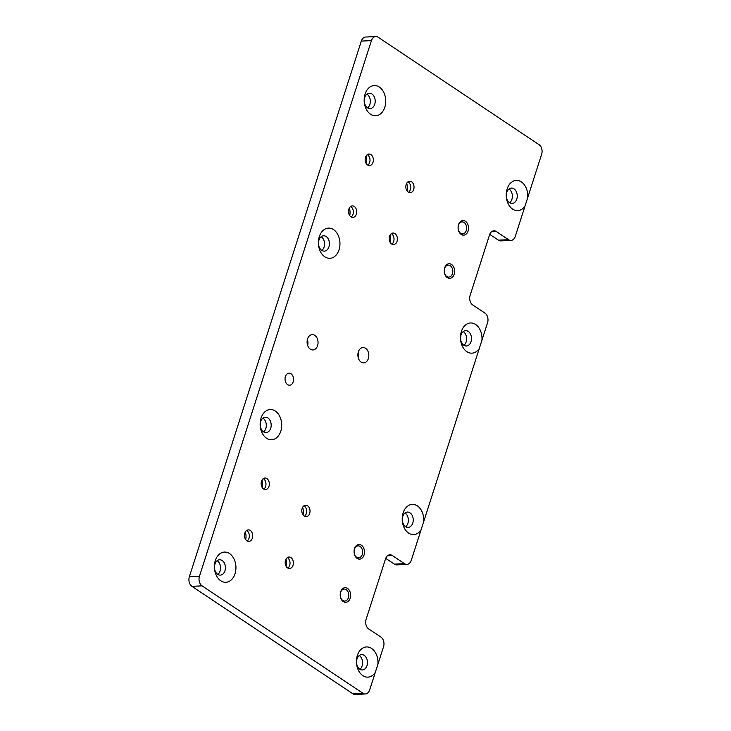 <?xml version="1.0" encoding="UTF-8"?>
<svg xmlns="http://www.w3.org/2000/svg" width="731" height="731" viewBox="0 0 731 731"><rect width="100%" height="100%" fill="white"/><g stroke="black" fill="none" stroke-linecap="round" stroke-linejoin="round"><path stroke-width="1.1" d="M379.316 87.053A15.123 10.773 87.2 0 0 365.089 94.08A15.123 10.773 87.2 0 0 370.58 114.264A15.123 10.773 87.2 0 0 384.798 107.247A15.123 10.773 87.2 0 0 379.316 87.053M371.942 93.997A7.685 5.473 87.2 0 0 369.356 93.239A7.685 5.473 87.2 0 0 364.33 99.325A7.685 5.473 87.2 0 0 367.51 107.822A7.685 5.473 87.2 0 0 370.096 108.59A7.685 5.473 87.2 0 0 375.122 102.495A7.685 5.473 87.2 0 0 371.942 93.997M367.62 107.896A7.685 5.473 87.2 0 0 370.315 100.969A7.685 5.473 87.2 0 0 367.063 94.235A7.685 5.473 87.2 0 0 366.953 94.162M527.727 197.635A15.123 10.773 87.2 0 0 521.377 181.909A15.123 10.773 87.2 0 0 507.15 188.936A15.123 10.773 87.2 0 0 512.632 209.121A15.123 10.773 87.2 0 0 525.059 205.932L541.644 154.268A7.2 5.126 87.2 0 0 539.03 144.656L378.201 37.263A7.2 5.126 87.2 0 0 375.771 36.55A7.2 5.126 87.2 0 0 371.43 40.607L199.453 576.247A7.2 5.126 87.2 0 0 202.067 585.86L362.896 693.253A7.2 5.126 87.2 0 0 365.326 693.966A7.2 5.126 87.2 0 0 369.676 689.9L383.547 646.707A7.2 5.126 87.2 0 0 380.933 637.094L368.726 628.943A7.2 5.126 -92.8 0 1 366.112 619.331L385.529 558.859A7.2 5.126 -92.8 0 1 389.879 554.802A7.2 5.126 -92.8 0 1 392.3 555.514L387.531 555.743M514.003 188.854A7.685 5.473 87.2 0 0 511.417 188.095A7.685 5.473 87.2 0 0 506.391 194.181A7.685 5.473 87.2 0 0 509.571 202.679A7.685 5.473 87.2 0 0 512.157 203.437A7.685 5.473 87.2 0 0 517.183 197.352A7.685 5.473 87.2 0 0 514.003 188.854M509.681 202.752A7.685 5.473 87.2 0 0 512.367 195.826A7.685 5.473 87.2 0 0 509.123 189.091A7.685 5.473 87.2 0 0 509.014 189.018M333.546 229.607A15.123 10.773 87.2 0 0 319.319 236.625A15.123 10.773 87.2 0 0 324.811 256.819A15.123 10.773 87.2 0 0 339.038 249.792A15.123 10.773 87.2 0 0 333.546 229.607M326.181 236.552A7.685 5.473 87.2 0 0 323.586 235.784A7.685 5.473 87.2 0 0 318.57 241.879A7.685 5.473 87.2 0 0 321.741 250.377A7.685 5.473 87.2 0 0 324.326 251.135A7.685 5.473 87.2 0 0 329.352 245.049A7.685 5.473 87.2 0 0 326.181 236.552M321.85 250.441A7.685 5.473 87.2 0 0 324.546 243.514A7.685 5.473 87.2 0 0 321.293 236.789A7.685 5.473 87.2 0 0 321.183 236.716M481.957 340.18A15.123 10.773 87.2 0 0 475.607 324.454A15.123 10.773 87.2 0 0 461.38 331.481A15.123 10.773 87.2 0 0 466.871 351.675A15.123 10.773 87.2 0 0 479.289 348.477L487.559 322.736A7.2 5.126 87.2 0 0 484.945 313.124L472.747 304.973A7.2 5.126 -92.8 0 1 470.134 295.361L489.542 234.879A7.2 5.126 -92.8 0 1 493.891 230.822A7.2 5.126 -92.8 0 1 496.322 231.535L491.543 231.773M468.242 331.408A7.685 5.473 87.2 0 0 465.647 330.64A7.685 5.473 87.2 0 0 460.631 336.726A7.685 5.473 87.2 0 0 463.801 345.224A7.685 5.473 87.2 0 0 466.387 345.991A7.685 5.473 87.2 0 0 471.413 339.906A7.685 5.473 87.2 0 0 468.242 331.408M463.911 345.297A7.685 5.473 87.2 0 0 466.606 338.371A7.685 5.473 87.2 0 0 463.353 331.636A7.685 5.473 87.2 0 0 463.244 331.572M423.706 521.605A15.123 10.773 87.2 0 0 417.355 505.879A15.123 10.773 87.2 0 0 403.128 512.906A15.123 10.773 87.2 0 0 408.62 533.1A15.123 10.773 87.2 0 0 421.047 529.902L479.289 348.477M409.99 512.833A7.685 5.473 87.2 0 0 407.395 512.065A7.685 5.473 87.2 0 0 402.379 518.151A7.685 5.473 87.2 0 0 405.55 526.649A7.685 5.473 87.2 0 0 408.136 527.417A7.685 5.473 87.2 0 0 413.161 521.331A7.685 5.473 87.2 0 0 409.99 512.833M405.659 526.722A7.685 5.473 87.2 0 0 408.355 519.796A7.685 5.473 87.2 0 0 405.111 513.061A7.685 5.473 87.2 0 0 405.001 512.998M275.295 411.032A15.123 10.773 87.2 0 0 261.077 418.05A15.123 10.773 87.2 0 0 266.559 438.244A15.123 10.773 87.2 0 0 280.786 431.217A15.123 10.773 87.2 0 0 275.295 411.032M267.93 417.977A7.685 5.473 87.2 0 0 265.344 417.209A7.685 5.473 87.2 0 0 260.318 423.304A7.685 5.473 87.2 0 0 263.489 431.802A7.685 5.473 87.2 0 0 266.084 432.56A7.685 5.473 87.2 0 0 271.1 426.475A7.685 5.473 87.2 0 0 267.93 417.977M263.599 431.866A7.685 5.473 87.2 0 0 266.294 424.939A7.685 5.473 87.2 0 0 263.05 418.214A7.685 5.473 87.2 0 0 262.941 418.141M229.534 553.577A15.123 10.773 87.2 0 0 215.307 560.604A15.123 10.773 87.2 0 0 220.789 580.789A15.123 10.773 87.2 0 0 235.016 573.762A15.123 10.773 87.2 0 0 229.534 553.577M222.16 560.522A7.685 5.473 87.2 0 0 219.574 559.763A7.685 5.473 87.2 0 0 214.548 565.849A7.685 5.473 87.2 0 0 217.728 574.347A7.685 5.473 87.2 0 0 220.314 575.105A7.685 5.473 87.2 0 0 225.34 569.02A7.685 5.473 87.2 0 0 222.16 560.522M217.829 574.42A7.685 5.473 87.2 0 0 220.524 567.494A7.685 5.473 87.2 0 0 217.281 560.759A7.685 5.473 87.2 0 0 217.171 560.686M377.936 664.159A15.123 10.773 87.2 0 0 371.586 648.434A15.123 10.773 87.2 0 0 357.368 655.46A15.123 10.773 87.2 0 0 362.85 675.645A15.123 10.773 87.2 0 0 375.277 672.456M364.221 655.378A7.685 5.473 87.2 0 0 361.635 654.62A7.685 5.473 87.2 0 0 356.609 660.705A7.685 5.473 87.2 0 0 359.78 669.203A7.685 5.473 87.2 0 0 362.375 669.962A7.685 5.473 87.2 0 0 367.391 663.876A7.685 5.473 87.2 0 0 364.221 655.378M359.89 669.267A7.685 5.473 87.2 0 0 362.585 662.341A7.685 5.473 87.2 0 0 359.341 655.616A7.685 5.473 87.2 0 0 359.232 655.543M465.419 221.265A7.319 5.218 87.2 0 0 458.529 224.664A7.319 5.218 87.2 0 0 461.188 234.441A7.319 5.218 87.2 0 0 468.078 231.042A7.319 5.218 87.2 0 0 465.419 221.265M464.112 222.498A6.003 4.276 87.2 0 0 462.093 221.904A6.003 4.276 87.2 0 0 458.163 226.656A6.003 4.276 87.2 0 0 460.649 233.299A6.003 4.276 87.2 0 0 462.668 233.893A6.003 4.276 87.2 0 0 466.588 229.141A6.003 4.276 87.2 0 0 464.112 222.498M451.548 264.458A7.319 5.218 87.2 0 0 444.667 267.866A7.319 5.218 87.2 0 0 447.317 277.634A7.319 5.218 87.2 0 0 454.207 274.235A7.319 5.218 87.2 0 0 451.548 264.458M450.241 265.691A6.003 4.276 87.2 0 0 448.222 265.097A6.003 4.276 87.2 0 0 444.293 269.858A6.003 4.276 87.2 0 0 446.778 276.492A6.003 4.276 87.2 0 0 448.797 277.086A6.003 4.276 87.2 0 0 452.727 272.334A6.003 4.276 87.2 0 0 450.241 265.691M361.406 545.235A7.319 5.218 87.2 0 0 354.517 548.643A7.319 5.218 87.2 0 0 357.176 558.411A7.319 5.218 87.2 0 0 364.056 555.012A7.319 5.218 87.2 0 0 361.406 545.235M360.1 546.468A6.003 4.276 87.2 0 0 358.071 545.874A6.003 4.276 87.2 0 0 354.151 550.635A6.003 4.276 87.2 0 0 356.627 557.269A6.003 4.276 87.2 0 0 358.647 557.863A6.003 4.276 87.2 0 0 362.576 553.111A6.003 4.276 87.2 0 0 360.1 546.468M347.536 588.437A7.319 5.218 87.2 0 0 340.646 591.836A7.319 5.218 87.2 0 0 343.305 601.613A7.319 5.218 87.2 0 0 350.195 598.205A7.319 5.218 87.2 0 0 347.536 588.437M346.229 589.67A6.003 4.276 87.2 0 0 344.2 589.076A6.003 4.276 87.2 0 0 340.28 593.828A6.003 4.276 87.2 0 0 342.757 600.471A6.003 4.276 87.2 0 0 344.785 601.065A6.003 4.276 87.2 0 0 348.705 596.304A6.003 4.276 87.2 0 0 346.229 589.67M314.787 335.365A7.685 5.473 87.2 0 0 312.201 334.606A7.685 5.473 87.2 0 0 307.175 340.692A7.685 5.473 87.2 0 0 310.355 349.19A7.685 5.473 87.2 0 0 312.941 349.948A7.685 5.473 87.2 0 0 317.967 343.862A7.685 5.473 87.2 0 0 314.787 335.365M365.573 348.294A7.685 5.473 87.2 0 0 362.987 347.536A7.685 5.473 87.2 0 0 357.962 353.621A7.685 5.473 87.2 0 0 361.132 362.119A7.685 5.473 87.2 0 0 363.727 362.878A7.685 5.473 87.2 0 0 368.744 356.792A7.685 5.473 87.2 0 0 365.573 348.294M291.048 373.806A6.003 4.276 87.2 0 0 289.028 373.212A6.003 4.276 87.2 0 0 285.099 377.973A6.003 4.276 87.2 0 0 287.585 384.607A6.003 4.276 87.2 0 0 289.604 385.2A6.003 4.276 87.2 0 0 293.524 380.449A6.003 4.276 87.2 0 0 291.048 373.806M303.977 505.779A5.766 4.103 -92.8 0 1 304.215 505.925A5.766 4.103 -92.8 0 1 306.654 511.088A5.766 4.103 -92.8 0 1 304.489 516.269M307.577 505.761A5.766 4.103 87.2 0 0 305.64 505.185A5.766 4.103 87.2 0 0 301.876 509.754A5.766 4.103 87.2 0 0 304.251 516.132A5.766 4.103 87.2 0 0 306.198 516.698A5.766 4.103 87.2 0 0 309.962 512.129A5.766 4.103 87.2 0 0 307.577 505.761M263.306 478.613A5.766 4.103 -92.8 0 1 263.535 478.759A5.766 4.103 -92.8 0 1 265.974 483.922A5.766 4.103 -92.8 0 1 263.809 489.112M266.906 478.604A5.766 4.103 87.2 0 0 264.96 478.028A5.766 4.103 87.2 0 0 261.195 482.597A5.766 4.103 87.2 0 0 263.571 488.966A5.766 4.103 87.2 0 0 265.517 489.542A5.766 4.103 87.2 0 0 269.282 484.973A5.766 4.103 87.2 0 0 266.906 478.604M246.658 530.45A5.766 4.103 -92.8 0 1 246.895 530.596A5.766 4.103 -92.8 0 1 249.335 535.759A5.766 4.103 -92.8 0 1 247.169 540.949M250.258 530.432A5.766 4.103 87.2 0 0 248.321 529.865A5.766 4.103 87.2 0 0 244.547 534.425A5.766 4.103 87.2 0 0 246.932 540.803A5.766 4.103 87.2 0 0 248.869 541.369A5.766 4.103 87.2 0 0 252.643 536.81A5.766 4.103 87.2 0 0 250.258 530.432M287.338 557.616A5.766 4.103 -92.8 0 1 287.566 557.762A5.766 4.103 -92.8 0 1 290.015 562.925A5.766 4.103 -92.8 0 1 287.84 568.106M290.938 557.598A5.766 4.103 87.2 0 0 288.992 557.022A5.766 4.103 87.2 0 0 285.227 561.591A5.766 4.103 87.2 0 0 287.612 567.96A5.766 4.103 87.2 0 0 289.549 568.535A5.766 4.103 87.2 0 0 293.314 563.966A5.766 4.103 87.2 0 0 290.938 557.598M407.999 181.809A5.766 4.103 -92.8 0 1 408.227 181.946A5.766 4.103 -92.8 0 1 410.667 187.109A5.766 4.103 -92.8 0 1 408.501 192.299M411.599 181.791A5.766 4.103 87.2 0 0 409.652 181.215A5.766 4.103 87.2 0 0 405.888 185.784A5.766 4.103 87.2 0 0 408.273 192.152A5.766 4.103 87.2 0 0 410.21 192.728A5.766 4.103 87.2 0 0 413.974 188.159A5.766 4.103 87.2 0 0 411.599 181.791M350.679 206.48A5.766 4.103 -92.8 0 1 350.907 206.626A5.766 4.103 -92.8 0 1 353.347 211.789A5.766 4.103 -92.8 0 1 351.182 216.97M354.279 206.462A5.766 4.103 87.2 0 0 352.333 205.886A5.766 4.103 87.2 0 0 348.568 210.455A5.766 4.103 87.2 0 0 350.944 216.833A5.766 4.103 87.2 0 0 352.89 217.399A5.766 4.103 87.2 0 0 356.655 212.831A5.766 4.103 87.2 0 0 354.279 206.462M391.35 233.637A5.766 4.103 -92.8 0 1 391.588 233.783A5.766 4.103 -92.8 0 1 394.027 238.946A5.766 4.103 -92.8 0 1 391.862 244.136M394.95 233.618A5.766 4.103 87.2 0 0 393.013 233.052A5.766 4.103 87.2 0 0 389.248 237.621A5.766 4.103 87.2 0 0 391.624 243.99A5.766 4.103 87.2 0 0 393.57 244.565A5.766 4.103 87.2 0 0 397.335 239.996A5.766 4.103 87.2 0 0 394.95 233.618M367.318 154.643A5.766 4.103 -92.8 0 1 367.556 154.789A5.766 4.103 -92.8 0 1 369.996 159.952A5.766 4.103 -92.8 0 1 367.821 165.133M370.919 154.625A5.766 4.103 87.2 0 0 368.981 154.058A5.766 4.103 87.2 0 0 365.208 158.618A5.766 4.103 87.2 0 0 367.592 164.996A5.766 4.103 87.2 0 0 369.53 165.562A5.766 4.103 87.2 0 0 373.303 161.003A5.766 4.103 87.2 0 0 370.919 154.625M510.951 240.398L500.854 240.883A7.2 5.126 -92.8 0 1 498.423 240.17L508.52 239.686A7.2 5.126 87.2 0 0 510.951 240.398A7.2 5.126 87.2 0 0 515.3 236.341L525.059 205.932M406.929 564.378L396.832 564.862A7.2 5.126 -92.8 0 1 394.402 564.149L404.508 563.656A7.2 5.126 87.2 0 0 406.929 564.378A7.2 5.126 87.2 0 0 411.279 560.312L421.047 529.902M202.067 585.86L191.97 586.344L352.799 693.737L362.896 693.253M371.43 40.607L361.324 41.1L189.356 576.732L199.453 576.247M307.376 339.595A7.685 5.473 -92.8 0 1 307.66 345.452M358.163 352.525A7.685 5.473 -92.8 0 1 358.446 358.373M302.643 507.314A10.563 7.52 -92.8 0 1 303.009 514.88M261.972 480.148A10.563 7.52 -92.8 0 1 262.328 487.714M245.324 531.985A10.563 7.52 -92.8 0 1 245.689 539.551M286.004 559.142A10.563 7.52 -92.8 0 1 286.369 566.708M406.664 183.335A10.563 7.52 -92.8 0 1 407.03 190.901M349.345 208.015A10.563 7.52 -92.8 0 1 349.71 215.581M390.016 235.172A10.563 7.52 -92.8 0 1 390.381 242.738M365.984 156.178A10.563 7.52 -92.8 0 1 366.35 163.744M498.423 240.17L489.733 234.368M394.402 564.149L385.712 558.347M365.326 693.966L355.229 694.45A7.2 5.126 -92.8 0 1 352.799 693.737M191.97 586.344A7.2 5.126 -92.8 0 1 189.356 576.732M361.324 41.1A7.2 5.126 -92.8 0 1 365.674 37.034L375.771 36.55M404.508 563.656L392.3 555.514M508.52 239.686L496.322 231.535"/></g></svg>

